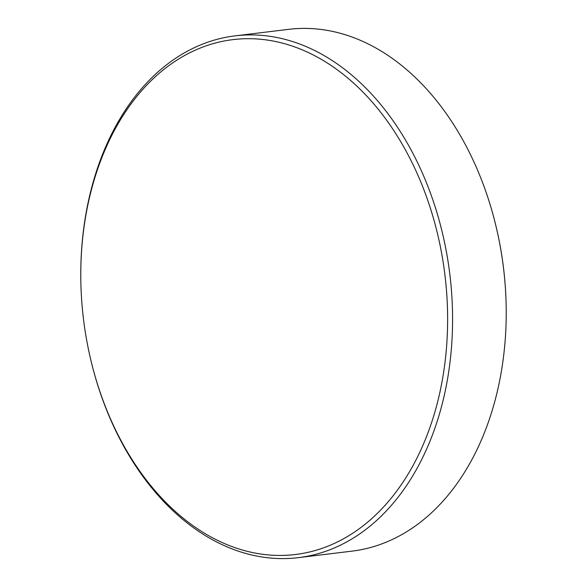 <?xml version="1.0" encoding="UTF-8"?>
<svg xmlns="http://www.w3.org/2000/svg" width="587" height="587" viewBox="0 0 587 587"><rect width="100%" height="100%" fill="white"/><g stroke="black" fill="none" stroke-linecap="round" stroke-linejoin="round"><path stroke-width="0.88" d="M298.394 557.65L352.017 551.134A262.815 184.531 -96.9 0 0 428.319 515.672A262.815 184.531 -96.9 0 0 506.221 311.587A262.815 184.531 -96.9 0 0 495.699 224.997A262.815 184.531 -96.9 0 0 288.606 29.35L234.983 35.866A262.815 184.531 83.1 0 1 438.232 217.036A262.815 184.531 83.1 0 1 374.697 522.188A262.815 184.531 83.1 0 1 298.394 557.65A262.815 184.531 83.1 0 1 91.301 362.003L91.168 361.438A259.307 182.073 -96.9 0 0 370.779 519.48A259.307 182.073 -96.9 0 0 413.512 165.637A259.307 182.073 -96.9 0 0 157.646 74.637A259.307 182.073 -96.9 0 0 80.786 276A259.307 182.073 -96.9 0 0 91.168 361.438M80.786 276L80.779 275.413A262.815 184.531 83.1 0 1 158.681 71.328A262.815 184.531 83.1 0 1 234.983 35.866M495.699 224.997L495.802 225.43A260.122 182.645 83.1 0 1 506.214 311.132L506.221 311.587"/></g></svg>
